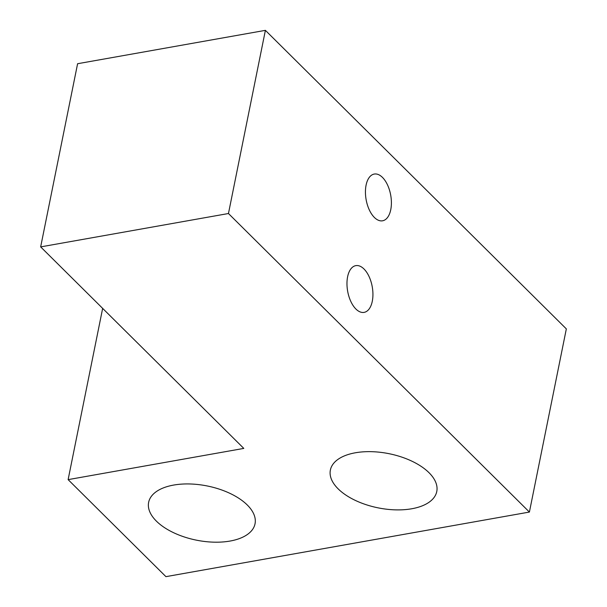 <?xml version="1.0" encoding="UTF-8"?>
<svg xmlns="http://www.w3.org/2000/svg" width="607" height="607" viewBox="0 0 607 607"><rect width="100%" height="100%" fill="white"/><g stroke="black" fill="none" stroke-linecap="round" stroke-linejoin="round"><path stroke-width="0.91" d="M355.914 309.039A23.734 12.497 79.9 0 0 364.101 312.377A23.734 12.497 79.9 0 0 372.933 294.312A23.734 12.497 79.9 0 0 363.988 268.984A23.734 12.497 79.9 0 0 355.801 265.638A23.734 12.497 79.9 0 0 346.969 283.712A23.734 12.497 79.9 0 0 355.914 309.039M374.375 217.45A23.734 12.497 79.9 0 0 382.569 220.796A23.734 12.497 79.9 0 0 391.401 202.723A23.734 12.497 79.9 0 0 382.456 177.396A23.734 12.497 79.9 0 0 374.261 174.057A23.734 12.497 79.9 0 0 365.437 192.123A23.734 12.497 79.9 0 0 374.375 217.45M230.053 541.057A54.273 27.626 11.4 0 1 173.488 532.65A54.273 27.626 11.4 0 1 148.639 502.338A54.273 27.626 11.4 0 1 173.625 485.076A54.273 27.626 11.4 0 1 230.19 493.483A54.273 27.626 11.4 0 1 255.039 523.795A54.273 27.626 11.4 0 1 230.053 541.057M411.789 508.757A54.273 27.626 11.4 0 1 355.224 500.358A54.273 27.626 11.4 0 1 330.375 470.046A54.273 27.626 11.4 0 1 355.361 452.784A54.273 27.626 11.4 0 1 411.925 461.191A54.273 27.626 11.4 0 1 436.774 491.503A54.273 27.626 11.4 0 1 411.789 508.757M265.388 30.35L228.46 213.52L40.661 246.89L77.597 63.72L265.388 30.35L566.339 328.888L529.403 512.058L165.931 576.65L68.121 479.629L102.651 308.386M228.46 213.52L529.403 512.058M40.661 246.89L243.802 448.406L68.121 479.629"/></g></svg>

